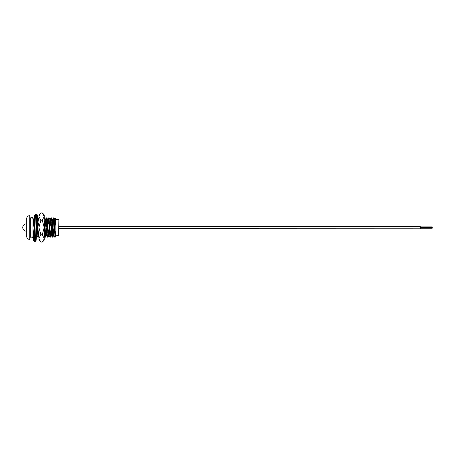 <?xml version="1.0" encoding="UTF-8"?>
<svg xmlns="http://www.w3.org/2000/svg" width="455" height="455" viewBox="0 0 455 455"><rect width="100%" height="100%" fill="white"/><g stroke="black" fill="none" stroke-linecap="round" stroke-linejoin="round"><path stroke-width="0.68" d="M53.559 222.853L53.969 217.882L53.519 217.899L53.138 222.853L53.559 222.853L54.06 228.723L54.6 228.723M420.227 228.694L420.227 226.289L58.883 226.289L58.883 219.566L58.883 235.468L58.883 228.808L420.227 228.808L58.883 228.694M29.973 219.327L29.973 227.517M29.717 215.482L29.717 239.552L28.221 239.108C27.727 239.319 27.107 238.266 26.362 235.946L26.362 219.082C27.107 216.768 27.727 215.715 28.221 215.926L29.973 215.721M34.546 217.882L34.25 217.899L33.863 222.853L34.29 222.853L34.483 219.31M37.475 222.012L37.424 222.853M38.92 218.815L38.92 222.853M44.22 218.298L44.357 217.899L45.056 219.111L44.22 229.417M44.698 222.012L44.653 222.853M46.74 217.882L46.296 217.899L45.909 222.853L46.336 222.853L46.74 217.882L47.468 219.111L46.837 227.517L45.944 232.181L45.523 232.181L45.113 237.152L44.22 234.86M47.11 222.012L47.064 222.853M49.151 217.882L48.702 217.899L48.321 222.853L48.742 222.853L49.151 217.882L49.874 219.111L49.242 227.517L48.355 232.181L47.929 232.181L47.525 237.152L46.797 235.923L46.529 233.551M49.521 222.012L49.47 222.853M51.557 217.882L51.114 217.899L50.727 222.853L51.153 222.853L51.557 217.882L52.285 219.111L51.654 227.517L50.761 232.181L50.34 232.181L49.931 237.152L49.208 235.923L48.941 233.551M51.927 222.012L51.881 222.853M53.969 217.882L54.691 219.111L54.06 227.517L53.172 232.181L52.746 232.181L52.342 237.152L51.614 235.923L51.347 233.551M54.338 222.012L54.287 222.853M32.891 236.839L33.516 237.129L33.898 232.181L33.477 232.181L33.067 237.152L32.76 237.152M37.884 237.152L38.334 237.129L38.715 232.181L38.294 232.181L37.884 237.152L37.162 235.923L36.895 233.551M37.52 233.017L37.566 232.181M44.744 233.017L44.795 232.181M45.113 237.152L45.563 237.129L45.944 232.181M47.155 233.017L47.201 232.181M47.525 237.152L47.968 237.129L48.355 232.181M49.567 233.017L49.612 232.181M49.931 237.152L50.38 237.129L50.761 232.181M51.972 233.017L52.024 232.181M52.342 237.152L52.791 237.129L53.172 232.181M54.748 237.152L55.197 237.129L55.578 232.181L55.157 232.181L54.748 237.152L54.026 235.923L53.758 233.551M54.384 233.017L54.429 232.181M54.805 224.372L54.378 222.853M54.964 221.483L54.691 219.111M51.153 222.853L51.654 227.517L51.352 233.478L51.079 235.923L50.38 237.129M52.393 224.372L51.967 222.853M52.553 221.483L52.285 219.111M48.742 222.853L49.242 227.517L48.941 233.478L48.668 235.923L47.968 237.129M49.982 224.372L49.555 222.853M50.141 221.483L49.874 219.111M46.336 222.853L46.837 227.517L46.535 233.478L46.262 235.923L45.563 237.129M47.576 224.372L47.149 222.853M47.735 221.483L47.468 219.111M44.22 224.281L44.22 231.817M45.164 224.372L44.738 222.853M45.324 221.483L45.056 219.111M36.838 223.456L37.202 227.517L36.565 231.311M37.941 224.372L37.515 222.853M38.101 221.483L37.799 219.082L37.503 221.557L36.9 233.478L36.389 236.333M33.283 221.483L32.936 219.145L33.147 223.9M54.06 227.517L53.491 235.923L52.791 237.129M55.868 218.127L55.55 222.853L55.868 222.853L55.868 218.127M55.868 218.008L55.231 219.111L54.958 221.557L54.657 227.517L55.55 222.853M53.519 217.899L52.82 219.111L52.547 221.557L52.245 227.517L53.138 222.853M51.114 217.899L50.414 219.111L50.141 221.557L49.84 227.517L50.727 222.853M48.702 217.899L48.003 219.111L47.73 221.557L47.428 227.517L48.321 222.853M46.296 217.899L45.597 219.111L45.324 221.557L45.022 227.517L45.909 222.853M39.067 217.899L38.368 219.111L38.095 221.557L37.793 227.517L38.686 222.853M34.25 217.899L33.551 219.111L33.278 221.557L32.976 227.517L33.863 222.853M55.157 232.181L54.657 227.517L54.026 235.923M53.917 230.657L54.344 232.181M52.746 232.181L52.245 227.517L51.614 235.923M51.506 230.657L51.933 232.181M50.34 232.181L49.84 227.517L49.208 235.923M49.1 230.657L49.527 232.181M47.929 232.181L47.428 227.517L46.797 235.923M46.689 230.657L47.115 232.181M45.523 232.181L45.022 227.517L44.391 235.923M44.283 230.657L44.704 232.181M38.294 232.181L37.793 227.517L37.162 235.923M37.054 230.657L37.481 232.181M33.477 232.181L32.936 228.353M55.868 235.946L55.868 231.197L55.578 232.181M55.868 231.197L55.868 222.853M57.506 235.508L58.314 235.542M58.314 235.241L57.051 235.588L56.903 235.263L57.984 235.07M58.115 235.167L58.337 235.491M57.12 235.275L57.222 235.571M56.903 235.445L57.478 235.07M57.478 235.246L57.984 235.246M57.916 235.542L57.648 235.349L58.126 235.286M57.12 235.804L58.314 235.747L57.12 235.804M56.903 235.605L57.506 235.696M58.314 235.855L56.932 235.861M56.932 235.9L58.314 235.9M56.903 235.644L57.501 235.883M49.22 228.12L49.271 226.914M47.456 226.914L47.081 226.914L46.808 228.12M47.405 228.12L47.081 228.12M432.25 227.221L420.227 227.221L432.25 227.221M38.92 238.312L38.92 227.5L40.876 234.803L38.92 238.454L40.876 242.106L42.264 242.106L44.181 238.955M38.92 216.546L40.876 220.197L38.92 227.5L38.92 214.851L40.876 212.894L38.959 216.045M40.876 212.894L42.264 212.894L44.22 216.546L44.22 227.5L42.264 220.197L44.22 216.546L44.22 214.851L42.264 212.894M43.674 214.669L44.181 216.045M42.264 234.803L44.22 227.5L44.22 238.454L42.264 234.803L40.876 234.803M40.876 220.197L42.264 220.197M40.876 242.106L38.92 240.149L38.92 216.688M44.22 238.454L44.22 240.149L42.264 242.106M58.314 235.707L58.638 235.707L58.883 219.566M35.063 217.456L34.813 215.022L34.506 218.781L33.579 240.689L33.283 237.374L33.545 240.74L34.25 241.366L35.49 214.35L36.616 214.35L35.376 241.366L36.15 240.32L36.667 227.995L36.053 240.689L35.803 238.255M37.856 226.084L37.782 223.769L37.856 226.084M36.616 214.35L37.299 214.891L37.6 218.707L37.293 215.022L36.667 227.995M37.85 226.198L37.754 223.667M37.509 218.559L37.293 216.938L36.98 220.135L36.673 227.915M34.193 227.91L33.886 235.576L33.579 238.773L33.357 237.152M58.638 219.327L55.868 219.327M37.128 217.899L37.828 219.111M39.033 235.923L38.334 237.129M33.829 236.589L33.516 237.129M55.868 235.969L55.197 237.129M55.26 219.082L54.663 219.082M54.054 235.946L53.462 235.946M52.848 219.082L52.257 219.082M51.642 235.946L51.051 235.946M50.442 219.082L49.845 219.082M49.237 235.946L48.639 235.946M48.031 219.082L47.439 219.082M46.825 235.946L46.234 235.946M45.619 219.082L45.028 219.082M44.419 235.946L43.822 235.946M38.396 219.082L37.799 219.082M37.191 235.946L36.599 235.946M33.579 219.082L32.982 219.082M56.346 235.707L55.868 235.707M56.687 235.9L56.357 235.9M54.117 226.311L54.708 226.311M45.045 226.914L44.453 226.914M37.822 226.914L37.225 226.914M26.362 223.9A3.612 3.612 0 0 0 22.75 227.517A3.612 3.612 0 0 0 26.362 231.129M44.994 228.12L44.402 228.12M37.765 228.12L37.173 228.12M432.25 228.211L420.227 228.211M432.25 228.103L420.227 228.103M432.25 227.739L420.227 227.739M432.25 227.927L420.227 227.927M432.25 227.585L420.227 227.585M432.25 227.415L420.227 227.415M432.25 227.051L420.227 227.051M432.25 226.88L420.227 226.88M32.936 218.662L32.936 236.486C32.464 237.595 32.021 238.033 31.611 237.811C31.207 238.033 30.764 237.595 30.286 236.486L30.286 218.662C30.764 217.553 31.207 217.115 31.611 217.336C31.986 217.092 32.424 217.536 32.936 218.662L32.936 218.98M37.196 217.257L36.679 227.727M33.67 238.454L34.199 227.71M35.49 214.35L34.716 215.397L34.193 227.961M34.25 241.366L35.376 241.366"/></g></svg>
